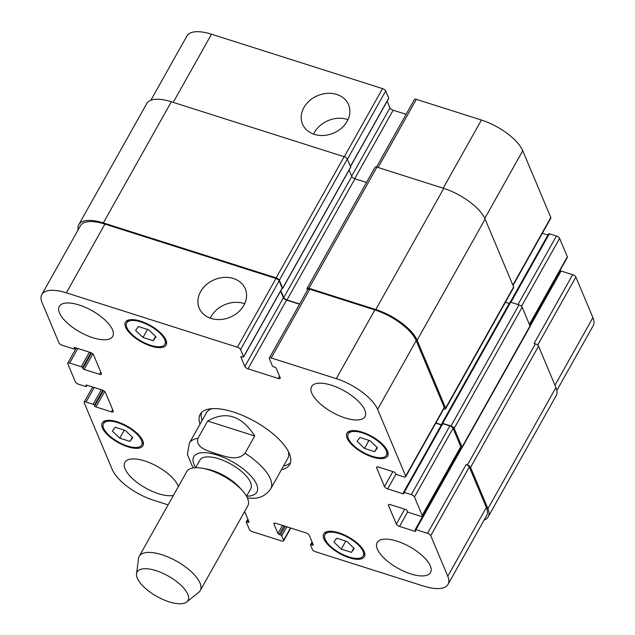 <?xml version="1.0" encoding="UTF-8"?>
<svg xmlns="http://www.w3.org/2000/svg" width="635" height="635" viewBox="0 0 635 635"><rect width="100%" height="100%" fill="white"/><g stroke="black" fill="none" stroke-linecap="round" stroke-linejoin="round"><path stroke-width="0.95" d="M254.714 435.983L245.039 453.223C237.53 461.661 225.1 456.208 216.86 454.009C209.034 451.096 195.167 448.191 197.977 438.261L207.653 421.021L254.714 435.983C241.61 415.576 225.917 410.591 207.653 421.021M247.372 497.959L251.412 498.261M290.497 462.574A51.324 20.574 29.3 0 1 283.52 466.034M202.144 420.362A51.324 20.574 29.3 0 1 201.462 412.607M200.049 424.093A51.324 20.574 29.3 0 1 200.176 414.337A51.324 20.574 29.3 0 1 244.173 416.108A51.324 20.574 29.3 0 1 289.338 453.573A51.324 20.574 29.3 0 1 289.695 464.574A51.324 20.574 29.3 0 1 281.432 469.757M288.377 451.533A46.657 18.701 29.3 0 1 287.719 458.557L270.716 488.847A46.657 18.701 -150.7 0 0 270.391 478.846A46.657 18.701 -150.7 0 0 245.039 453.223M197.977 438.261A46.657 18.701 -150.7 0 0 189.341 443.182L206.335 412.893A46.657 18.701 29.3 0 1 211.995 408.67M246.499 496.252L250.754 488.672A29.162 11.684 -150.7 0 0 250.547 482.425A29.162 11.684 -150.7 0 0 224.893 461.137A29.162 11.684 -150.7 0 0 199.89 460.129L195.636 467.709M186.761 601.948L198.787 592.288A34.996 14.026 -150.7 0 0 200.263 590.558L247.793 505.865A34.996 14.026 -150.7 0 0 247.547 498.364A34.996 14.026 -150.7 0 0 242.395 490.649L239.712 487.64A29.162 11.684 -150.7 0 0 206.526 469.019L202.565 468.297A34.996 14.026 -150.7 0 0 186.761 471.614L139.232 556.308A34.996 14.026 -150.7 0 0 138.525 558.475L136.549 573.77A29.162 11.684 -150.7 0 0 156.845 596.432A29.162 11.684 -150.7 0 0 186.761 601.948A29.162 11.684 -150.7 0 0 187.793 594.257A29.162 11.684 -150.7 0 0 160.052 572.095A29.162 11.684 -150.7 0 0 136.549 573.77M242.395 490.649A34.996 14.026 -150.7 0 0 202.565 468.297M200.263 590.558A34.996 14.026 -150.7 0 0 200.025 583.057A34.996 14.026 -150.7 0 0 169.227 557.514A34.996 14.026 -150.7 0 0 139.232 556.308M303.927 107.537A24.979 20.344 157.2 0 1 327.335 93.353A24.979 20.344 157.2 0 1 348.559 104.719A24.979 20.344 157.2 0 1 333.423 133.159A24.979 20.344 157.2 0 1 302.506 124.087A24.979 20.344 157.2 0 1 303.927 107.537M347.972 119.65A24.979 20.344 -22.8 0 0 314.42 132.485A24.979 20.344 -22.8 0 0 313.587 134.112M200.636 291.6A24.979 20.344 157.2 0 1 224.044 277.416A24.979 20.344 157.2 0 1 245.269 288.782A24.979 20.344 157.2 0 1 230.132 317.222A24.979 20.344 157.2 0 1 199.215 308.15A24.979 20.344 157.2 0 1 200.636 291.6M244.681 303.713A24.979 20.344 -22.8 0 0 211.13 316.548A24.979 20.344 -22.8 0 0 210.296 318.175M388.517 98.504A1.167 0.468 -150.7 0 0 388.731 98.385A1.167 0.468 -150.7 0 0 388.723 98.131L385.707 90.956A2.913 1.167 -150.7 0 0 382.532 88.598L211.487 34.211A37.909 15.192 -150.7 0 0 186.952 35.933L150.868 100.235M406.114 114.332L393.152 110.212A2.913 1.167 29.3 0 1 389.969 107.855L387.167 101.179M513.024 285.488L550.831 218.115A2.913 1.167 -150.7 0 0 550.815 217.487L522.74 150.741A37.909 15.192 -150.7 0 0 481.425 120.039L416.338 99.346A2.913 1.167 -150.7 0 0 414.449 99.481L376.539 167.029M547.902 235.077L542.314 233.299M529.55 324.787L567.357 257.413A2.913 1.167 -150.7 0 0 567.341 256.786L559.602 238.387A2.913 1.167 -150.7 0 0 556.419 236.022L549.354 233.783A1.167 0.468 -150.7 0 0 548.6 233.831L510.278 302.125M559.498 272.534L558.967 272.367M556.847 390.477L593.177 325.739A37.909 15.192 -150.7 0 0 592.915 317.611L575.866 277.066A2.913 1.167 -150.7 0 0 572.683 274.701L561.078 271.01A1.167 0.468 -150.7 0 0 560.324 271.066L529.82 325.422M370.094 440.746L377.492 447.826L374.682 451.66L364.49 448.421L357.1 441.341L359.902 437.507L370.094 440.746M364.49 448.421L368.991 440.396M374.682 451.66L377.063 447.421M346.877 541.441L354.266 548.521L351.465 552.363L341.273 549.116L333.875 542.036L336.677 538.202L346.877 541.441M341.273 549.116L345.773 541.091M351.465 552.363L353.846 548.116M125.381 430.49L132.771 437.571L129.969 441.404L119.777 438.166L112.379 431.086L115.181 427.244L125.381 430.49M119.777 438.166L124.277 430.141M129.969 441.404L132.35 437.166M148.598 329.787L155.996 336.867L153.194 340.709L142.994 337.463L135.604 330.383L138.406 326.549L148.598 329.787M142.994 337.463L147.495 329.438M153.194 340.709L155.567 336.463M117.658 422.632A21.868 8.763 -150.7 0 0 103.505 423.624A21.868 8.763 -150.7 0 0 118.285 441.968A21.868 8.763 -150.7 0 0 141.653 445.032A21.868 8.763 -150.7 0 0 117.658 422.632M117.332 421.846A23.328 9.35 29.3 0 1 142.923 445.746A23.328 9.35 29.3 0 1 117.999 442.476A23.328 9.35 29.3 0 1 102.235 422.91A23.328 9.35 29.3 0 1 117.332 421.846M339.153 533.583A21.868 8.763 -150.7 0 0 325.001 534.575A21.868 8.763 -150.7 0 0 339.781 552.926A21.868 8.763 -150.7 0 0 363.149 555.982A21.868 8.763 -150.7 0 0 339.153 533.583M338.828 532.805A23.328 9.35 29.3 0 1 364.419 556.697A23.328 9.35 29.3 0 1 339.495 553.434A23.328 9.35 29.3 0 1 323.731 533.86A23.328 9.35 29.3 0 1 338.828 532.805M362.371 432.887A21.868 8.763 -150.7 0 0 348.218 433.88A21.868 8.763 -150.7 0 0 363.006 452.223A21.868 8.763 -150.7 0 0 386.366 455.287A21.868 8.763 -150.7 0 0 362.371 432.887M362.045 432.11A23.328 9.35 29.3 0 1 387.636 456.001A23.328 9.35 29.3 0 1 362.72 452.739A23.328 9.35 29.3 0 1 346.948 433.165A23.328 9.35 29.3 0 1 362.045 432.11M140.875 321.929A21.868 8.763 -150.7 0 0 126.722 322.921A21.868 8.763 -150.7 0 0 141.51 341.273A21.868 8.763 -150.7 0 0 164.87 344.329A21.868 8.763 -150.7 0 0 140.875 321.929M140.549 321.151A23.328 9.35 29.3 0 1 166.14 345.043A23.328 9.35 29.3 0 1 141.224 341.781A23.328 9.35 29.3 0 1 125.452 322.207A23.328 9.35 29.3 0 1 140.549 321.151M244.515 511.707A2.913 1.167 29.3 0 1 245.031 512.437L249.031 521.954A1.167 0.468 29.3 0 1 249.039 522.2A1.167 0.468 29.3 0 1 248.285 522.256L247.023 521.851A1.167 0.468 -150.7 0 0 246.269 521.906A1.167 0.468 -150.7 0 0 246.277 522.153L249.293 529.328A2.913 1.167 -150.7 0 0 252.468 531.693L281.734 540.996A2.913 1.167 -150.7 0 0 283.623 540.861A2.913 1.167 -150.7 0 0 283.599 540.242L281.765 535.869A1.167 0.468 -150.7 0 0 280.495 534.924L279.233 534.527A1.167 0.468 29.3 0 1 277.963 533.583L273.963 524.065A2.913 1.167 29.3 0 1 273.939 523.446A2.913 1.167 29.3 0 1 275.828 523.311L306.102 532.94A2.913 1.167 29.3 0 1 309.277 535.297L313.277 544.814A1.167 0.468 29.3 0 1 313.285 545.06A1.167 0.468 29.3 0 1 312.531 545.116L311.269 544.711A1.167 0.468 -150.7 0 0 310.515 544.767A1.167 0.468 -150.7 0 0 310.523 545.013L312.364 549.386A2.913 1.167 -150.7 0 0 315.539 551.744L423.513 586.073A37.909 15.192 -150.7 0 0 448.048 584.351A37.909 15.192 -150.7 0 0 447.786 576.231L430.736 535.678A2.913 1.167 -150.7 0 0 427.553 533.321L415.949 529.63A1.167 0.468 -150.7 0 0 415.195 529.685A1.167 0.468 -150.7 0 0 415.203 529.931L415.663 531.027A1.167 0.468 29.3 0 1 415.671 531.273A1.167 0.468 29.3 0 1 414.917 531.328L399.526 526.431A2.913 1.167 29.3 0 1 396.351 524.073L388.477 505.357A2.913 1.167 29.3 0 1 388.461 504.738A2.913 1.167 29.3 0 1 390.342 504.603L405.733 509.492A1.167 0.468 29.3 0 1 407.003 510.437L407.464 511.532A1.167 0.468 -150.7 0 0 408.734 512.477L420.338 516.168A2.913 1.167 -150.7 0 0 422.227 516.033A2.913 1.167 -150.7 0 0 422.211 515.406L414.472 497.007A2.913 1.167 -150.7 0 0 411.289 494.641L404.225 492.395A1.167 0.468 -150.7 0 0 403.471 492.45A1.167 0.468 -150.7 0 0 403.479 492.704L403.804 493.482A1.167 0.468 29.3 0 1 403.82 493.728A1.167 0.468 29.3 0 1 403.058 493.784L387.675 488.894A2.913 1.167 29.3 0 1 384.492 486.529L376.626 467.812A2.913 1.167 29.3 0 1 376.603 467.193A2.913 1.167 29.3 0 1 378.492 467.058L393.883 471.948A1.167 0.468 29.3 0 1 395.153 472.892L395.478 473.678A1.167 0.468 -150.7 0 0 396.748 474.623L403.812 476.869A2.913 1.167 -150.7 0 0 405.701 476.734A2.913 1.167 -150.7 0 0 405.686 476.107L377.611 409.361A37.909 15.192 -150.7 0 0 336.296 378.658L271.209 357.965A2.913 1.167 -150.7 0 0 269.319 358.1A2.913 1.167 -150.7 0 0 269.335 358.719L272.351 365.895A1.167 0.468 -150.7 0 0 273.629 366.839L274.884 367.244A1.167 0.468 29.3 0 1 276.161 368.189L280.162 377.698A2.913 1.167 29.3 0 1 280.178 378.325A2.913 1.167 29.3 0 1 278.289 378.46L248.023 368.832A2.913 1.167 29.3 0 1 244.84 366.466L240.84 356.957A1.167 0.468 29.3 0 1 240.832 356.703A1.167 0.468 29.3 0 1 241.586 356.656L242.848 357.053A1.167 0.468 -150.7 0 0 243.602 357.005A1.167 0.468 -150.7 0 0 243.594 356.751L240.578 349.575A2.913 1.167 -150.7 0 0 237.403 347.218L66.357 292.83A37.909 15.192 -150.7 0 0 41.823 294.553A37.909 15.192 -150.7 0 0 42.085 302.681L59.007 342.916A2.913 1.167 -150.7 0 0 62.182 345.273L73.787 348.964A1.167 0.468 -150.7 0 0 74.541 348.917A1.167 0.468 -150.7 0 0 74.533 348.663L74.208 347.885A1.167 0.468 29.3 0 1 74.2 347.631A1.167 0.468 29.3 0 1 74.954 347.583L90.345 352.473A2.913 1.167 29.3 0 1 93.52 354.838L101.394 373.547A2.913 1.167 29.3 0 1 101.409 374.174A2.913 1.167 29.3 0 1 99.528 374.309L84.137 369.411A1.167 0.468 29.3 0 1 82.868 368.467L82.534 367.689A1.167 0.468 -150.7 0 0 81.264 366.744L69.659 363.053A2.913 1.167 -150.7 0 0 67.77 363.188A2.913 1.167 -150.7 0 0 67.794 363.815L75.398 381.905A2.913 1.167 -150.7 0 0 78.581 384.262L85.646 386.509A1.167 0.468 -150.7 0 0 86.4 386.461A1.167 0.468 -150.7 0 0 86.392 386.207L86.058 385.429A1.167 0.468 29.3 0 1 86.05 385.175A1.167 0.468 29.3 0 1 86.812 385.127L102.195 390.017A2.913 1.167 29.3 0 1 105.378 392.382L113.244 411.091A2.913 1.167 29.3 0 1 113.268 411.718A2.913 1.167 29.3 0 1 111.379 411.853L95.988 406.956A1.167 0.468 29.3 0 1 94.718 406.011L94.393 405.233A1.167 0.468 -150.7 0 0 93.123 404.289L86.058 402.042A2.913 1.167 -150.7 0 0 84.169 402.177A2.913 1.167 -150.7 0 0 84.185 402.796L112.26 469.551A37.909 15.192 -150.7 0 0 153.575 500.245L168.1 504.865M173.418 495.395A30.623 12.271 29.3 0 1 140.065 484.616A30.623 12.271 29.3 0 1 124.881 462.336A30.623 12.271 29.3 0 1 144.701 460.947A30.623 12.271 29.3 0 1 178.379 486.545M396.978 541.163A30.623 12.271 29.3 0 1 430.562 572.524A30.623 12.271 29.3 0 1 397.859 568.238A30.623 12.271 29.3 0 1 377.158 542.552A30.623 12.271 29.3 0 1 396.978 541.163M331.399 385.207A30.623 12.271 29.3 0 1 364.982 416.568A30.623 12.271 29.3 0 1 332.28 412.29A30.623 12.271 29.3 0 1 311.579 386.596A30.623 12.271 29.3 0 1 331.399 385.207M79.121 304.998A30.623 12.271 29.3 0 1 112.712 336.359A30.623 12.271 29.3 0 1 80.002 332.073A30.623 12.271 29.3 0 1 59.301 306.387A30.623 12.271 29.3 0 1 79.121 304.998M41.823 294.553L80.391 225.822A37.909 15.192 29.3 0 1 104.926 224.099L275.971 278.487A2.913 1.167 29.3 0 1 279.146 280.845L282.162 288.02A1.167 0.468 29.3 0 1 282.17 288.266A1.167 0.468 29.3 0 1 281.956 288.393M487.942 508.675L555.935 387.525A37.909 15.192 -150.7 0 1 556.197 395.645L488.212 516.803A37.909 15.192 29.3 0 0 487.942 508.675L470.567 467.352A2.913 1.167 29.3 0 0 467.384 464.987L466.122 464.59A2.913 1.167 29.3 0 1 469.305 466.947L486.354 507.5A37.909 15.192 29.3 0 1 486.616 515.62L448.048 584.351M452.406 462.256L452.938 462.423M442.047 423.966A1.167 0.468 29.3 0 1 442.039 423.72A1.167 0.468 29.3 0 1 442.801 423.664L449.858 425.91A2.913 1.167 29.3 0 1 453.041 428.276L460.78 446.675A2.913 1.167 29.3 0 1 460.796 447.302L422.227 516.033M435.753 423.18L441.349 424.958M269.319 358.1L307.888 289.362A2.913 1.167 29.3 0 1 309.777 289.235L374.864 309.928A37.909 15.192 29.3 0 1 416.187 340.63L444.254 407.376A2.913 1.167 29.3 0 1 444.27 408.003L405.701 476.734M280.606 291.068L283.408 297.736A2.913 1.167 -150.7 0 0 286.591 300.101L299.553 304.221M78.153 229.814A37.909 15.192 29.3 0 1 78.803 224.639A37.909 15.192 29.3 0 1 103.338 222.917L276.146 277.868A2.913 1.167 29.3 0 1 279.329 280.226L282.67 288.179A1.167 0.468 29.3 0 1 282.678 288.433A1.167 0.468 29.3 0 1 282.035 288.512M280.853 290.624L283.781 297.585A2.913 1.167 -150.7 0 0 286.964 299.95L299.68 303.99M307.499 290.06L307.078 289.052A2.913 1.167 29.3 0 1 307.054 288.425A2.913 1.167 29.3 0 1 308.943 288.29L375.793 309.547A37.909 15.192 29.3 0 1 417.116 340.249L445.643 408.091A2.913 1.167 29.3 0 1 445.667 408.718A2.913 1.167 29.3 0 1 443.794 408.853M441.984 423.815L441.92 423.656A1.167 0.468 29.3 0 1 441.912 423.41A1.167 0.468 29.3 0 1 442.666 423.354L450.993 425.998A2.913 1.167 29.3 0 1 454.168 428.363L462.042 447.08A2.913 1.167 29.3 0 1 462.058 447.699A2.913 1.167 29.3 0 1 460.454 447.913M435.88 422.95L441.476 424.728M452.533 462.026L453.072 462.193M488.212 516.803A37.909 15.192 29.3 0 1 484.132 520.049M366.514 182.467L354.949 178.792A2.913 1.167 29.3 0 1 351.774 176.435L349.099 170.069M350.449 167.402A1.167 0.468 -150.7 0 0 350.671 167.275A1.167 0.468 -150.7 0 0 350.663 167.029L347.313 159.075A2.913 1.167 -150.7 0 0 344.138 156.71L171.323 101.767A37.909 15.192 -150.7 0 0 146.788 103.489L78.803 224.639M445.667 408.718L513.651 287.56A2.913 1.167 -150.7 0 0 513.636 286.933L485.108 219.099A37.909 15.192 -150.7 0 0 443.786 188.397L376.928 167.14A2.913 1.167 -150.7 0 0 375.047 167.267L307.054 288.425M509.206 303.49L505.389 302.284M462.058 447.699L530.05 326.549A2.913 1.167 -150.7 0 0 530.027 325.922L522.16 307.205A2.913 1.167 -150.7 0 0 518.978 304.848L510.659 302.197A1.167 0.468 -150.7 0 0 509.897 302.252L441.912 423.41M555.935 387.525L538.551 346.194A2.913 1.167 -150.7 0 0 535.376 343.837L534.114 343.432L572.683 274.701M246.563 496.149A36.163 14.494 -150.7 0 0 256.603 484.346A36.163 14.494 -150.7 0 0 214.765 454.342A36.163 14.494 -150.7 0 0 195.699 467.606M104.926 224.099L66.357 292.83M75.113 347.631L74.533 348.663M100.774 372.078L99.528 374.309M92.829 353.925L84.137 369.411M91.543 352.997L82.868 368.467M90.948 352.703L82.534 367.689M89.432 352.187L81.264 366.744M77.827 348.496L69.659 363.053M86.971 385.175L86.392 386.207M112.625 409.623L111.379 411.853M104.68 391.47L95.988 406.956M103.402 390.541L94.718 406.011M102.799 390.247L94.393 405.233M101.29 389.731L93.123 404.289M94.226 387.485L86.058 402.042M248.785 521.367L248.285 522.256M248.15 519.851L247.023 521.851M290.489 527.971L283.599 540.242M286.845 526.812L281.765 535.869M285.321 526.328L280.495 534.924M282.527 525.439L277.963 533.583M284.059 525.931L279.233 534.527M274.487 523.137L273.963 524.065M313.031 544.227L312.531 545.116M312.396 542.711L311.269 544.711M486.354 507.5L447.786 576.231M469.305 466.947L430.736 535.678M466.122 464.59L427.553 533.321M415.417 530.439L414.917 531.328M407.702 511.858L399.526 526.431M404.709 509.167L396.351 524.073M389.001 504.428L388.477 505.357M460.78 446.675L422.211 515.406M453.041 428.276L414.472 497.007M449.858 425.91L411.289 494.641M442.801 423.664L404.225 492.395M403.558 492.895L403.058 493.784M395.923 474.186L387.675 488.894M392.859 471.622L384.492 486.529M377.15 466.884L376.626 467.812M444.254 407.376L405.686 476.107M416.187 340.63L377.611 409.361M374.864 309.928L336.296 378.658M309.777 289.235L271.209 357.965M279.543 376.23L278.289 378.46M286.591 300.101L248.023 368.832M283.408 297.736L244.84 366.466M282.162 288.02L243.594 356.751M279.146 280.845L240.578 349.575M275.971 278.487L237.403 347.218M173.236 102.37L211.487 34.211M554.966 385.231L592.915 317.611M537.67 345.115L575.866 277.066M529.392 324.406L567.341 256.786M521.486 306.308L559.602 238.387M517.977 304.53L556.419 236.022M510.913 302.284L549.354 233.783M512.866 285.107L550.815 217.487M484.791 218.376L522.74 150.741M443.174 188.198L481.425 120.039M378.087 167.505L416.338 99.346M354.711 178.713L393.152 110.212M351.647 176.141L389.969 107.855M350.401 166.418L388.723 98.131M347.385 159.25L385.707 90.956M344.281 156.758L382.532 88.598M442.666 423.354L510.659 302.197M450.993 425.998L518.978 304.848M454.168 428.363L522.16 307.205M462.042 447.08L530.027 325.922M415.949 529.63L461.796 447.929M530.106 326.207L561.078 271.01M467.384 464.987L535.376 343.837M470.567 467.352L538.551 346.194M103.338 222.917L171.323 101.767M276.146 277.868L344.138 156.71M279.329 280.226L347.313 159.075M282.67 288.179L350.663 167.029M283.781 297.585L351.774 176.435M286.964 299.95L354.949 178.792M308.943 288.29L376.928 167.14M375.793 309.547L443.786 188.397M417.116 340.249L485.108 219.099M445.643 408.091L513.636 286.933M189.341 443.182L187.428 454.43L191.913 465.423L193.635 467.868M251.238 498.261C259.453 498.737 265.946 495.602 270.716 488.847M141.653 445.032L143.24 442.19M103.505 423.624L105.1 420.783M363.149 555.982L364.736 553.149M325.001 534.575L326.588 531.741M386.366 455.287L387.961 452.445M348.218 433.88L349.814 431.038M164.87 344.329L166.465 341.495M126.722 322.921L128.318 320.088M74.541 348.917L75.24 347.67M67.77 363.188L76.295 348.004M86.4 386.461L87.098 385.215M84.169 402.177L92.686 386.993M246.269 521.906L247.833 519.112M283.623 540.861L290.798 528.074M310.515 544.767L312.087 541.972M403.471 492.45L442.039 423.72M243.602 357.005L282.17 288.266M350.464 166.568L388.731 98.385M461.026 448.016L415.195 529.685M350.671 167.275L282.678 288.433"/></g></svg>
